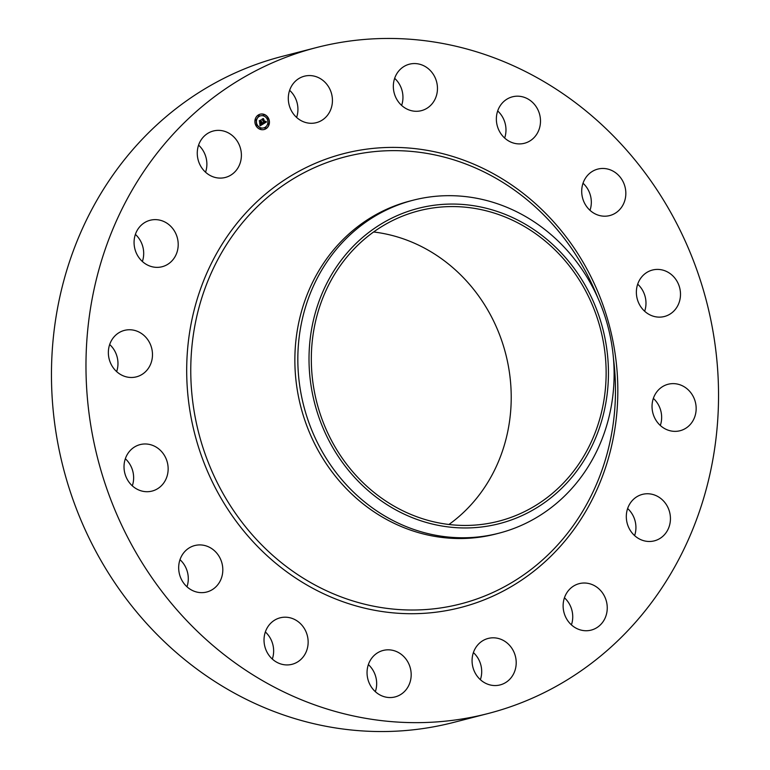 <?xml version="1.0" encoding="UTF-8"?>
<svg xmlns="http://www.w3.org/2000/svg" width="770" height="770" viewBox="0 0 770 770"><rect width="100%" height="100%" fill="white"/><g stroke="black" fill="none" stroke-linecap="round" stroke-linejoin="round"><path stroke-width="1.16" d="M288.567 94.71A23.986 21.935 -104.4 0 1 304.391 76.201A23.986 21.935 -104.4 0 1 332.168 104.142A23.986 21.935 -104.4 0 1 316.355 122.661A23.986 21.935 -104.4 0 1 288.567 94.71M289.626 90.331A23.986 21.935 -104.4 0 1 297.663 113.036A23.986 21.935 -104.4 0 1 296.604 117.415M488.016 713.549L453.501 722.443A343.863 314.372 -104.4 0 1 318.722 724.801A343.863 314.372 -104.4 0 1 52.014 394.972A343.863 314.372 -104.4 0 1 281.984 56.451L316.499 47.557A343.863 314.372 -104.4 0 1 451.278 45.199A343.863 314.372 -104.4 0 1 717.987 375.029A343.863 314.372 -104.4 0 1 488.016 713.549A343.863 314.372 -104.4 0 1 353.238 715.908A343.863 314.372 -104.4 0 1 86.529 386.078A343.863 314.372 -104.4 0 1 316.499 47.557M498.854 533.215L495.89 533.985A171.931 157.186 -104.4 0 1 428.495 535.16A171.931 157.186 -104.4 0 1 295.141 370.245A171.931 157.186 -104.4 0 1 410.131 200.989L413.095 200.229A171.931 157.186 -104.4 0 1 480.48 199.045A171.931 157.186 -104.4 0 1 604.835 315.998A171.931 157.186 -104.4 0 1 574.199 485.764A171.931 157.186 -104.4 0 1 498.854 533.215A171.931 157.186 -104.4 0 1 431.46 534.399A171.931 157.186 -104.4 0 1 307.114 417.446A171.931 157.186 -104.4 0 1 337.751 247.68A171.931 157.186 -104.4 0 1 413.095 200.229M570.657 478.719A162.778 148.812 -104.4 0 1 359.282 482.299A162.778 148.812 -104.4 0 1 346.798 253.311A162.778 148.812 -104.4 0 1 558.173 249.721A162.778 148.812 -104.4 0 1 570.657 478.719M373.614 231.982A160.256 146.512 -104.4 0 1 386.665 234.167A160.256 146.512 -104.4 0 1 507.343 360.87A160.256 146.512 -104.4 0 1 448.939 524.486M481.577 209.719A160.256 146.512 -104.4 0 1 605.875 363.44A160.256 146.512 -104.4 0 1 498.7 521.203A160.256 146.512 -104.4 0 1 435.887 522.301A160.256 146.512 -104.4 0 1 311.581 368.589A160.256 146.512 -104.4 0 1 418.764 210.816A160.256 146.512 -104.4 0 1 481.577 209.719M394.654 78.328A23.986 21.935 -104.4 0 1 401.632 105.413M497.68 110.947A23.986 21.935 -104.4 0 1 504.658 138.042M583.025 183.231A23.986 21.935 -104.4 0 1 590.003 210.316M637.685 284.168A23.986 21.935 -104.4 0 1 644.663 311.253M653.355 398.388A23.986 21.935 -104.4 0 1 660.323 425.483M627.627 508.518A23.986 21.935 -104.4 0 1 631.698 513.301A23.986 21.935 -104.4 0 1 634.605 535.612M564.439 597.78A23.986 21.935 -104.4 0 1 572.12 611.168A23.986 21.935 -104.4 0 1 571.417 624.865M473.396 652.585A23.986 21.935 -104.4 0 1 481.433 675.29A23.986 21.935 -104.4 0 1 480.374 679.669M368.368 664.587A23.986 21.935 -104.4 0 1 375.346 691.672M265.342 631.958A23.986 21.935 -104.4 0 1 272.32 659.053M179.997 559.684A23.986 21.935 -104.4 0 1 186.975 586.769M125.337 458.747A23.986 21.935 -104.4 0 1 132.315 485.832M109.677 344.517A23.986 21.935 -104.4 0 1 116.645 371.612M135.395 234.388A23.986 21.935 -104.4 0 1 139.457 239.172A23.986 21.935 -104.4 0 1 142.373 261.482M198.583 145.135A23.986 21.935 -104.4 0 1 206.264 158.524A23.986 21.935 -104.4 0 1 205.561 172.22M407.946 686.994A23.986 21.935 -104.4 0 1 395.097 696.917A23.986 21.935 -104.4 0 1 371.525 687.264A23.986 21.935 -104.4 0 1 370.283 660.371A23.986 21.935 -104.4 0 1 383.133 650.457A23.986 21.935 -104.4 0 1 406.704 660.111A23.986 21.935 -104.4 0 1 407.946 686.994M505.428 100.167A23.986 21.935 -104.4 0 1 512.445 96.818A23.986 21.935 -104.4 0 1 538.278 110.562A23.986 21.935 -104.4 0 1 531.425 139.928A23.986 21.935 -104.4 0 1 524.409 143.278A23.986 21.935 -104.4 0 1 498.575 129.533A23.986 21.935 -104.4 0 1 505.428 100.167M299.078 660.939A23.986 21.935 -104.4 0 1 292.071 664.298A23.986 21.935 -104.4 0 1 266.237 650.554A23.986 21.935 -104.4 0 1 273.09 621.188A23.986 21.935 -104.4 0 1 280.107 617.829A23.986 21.935 -104.4 0 1 305.931 631.573A23.986 21.935 -104.4 0 1 299.078 660.939M598.588 168.909A23.986 21.935 -104.4 0 1 625.115 187.293A23.986 21.935 -104.4 0 1 609.753 215.562A23.986 21.935 -104.4 0 1 608.954 215.754A23.986 21.935 -104.4 0 1 582.418 197.361A23.986 21.935 -104.4 0 1 597.79 169.102A23.986 21.935 -104.4 0 1 598.588 168.909M205.927 592.207A23.986 21.935 -104.4 0 1 179.391 573.814A23.986 21.935 -104.4 0 1 194.762 545.545A23.986 21.935 -104.4 0 1 195.561 545.362A23.986 21.935 -104.4 0 1 222.097 563.746A23.986 21.935 -104.4 0 1 206.726 592.014A23.986 21.935 -104.4 0 1 205.927 592.207M661.854 269.875A23.986 21.935 -104.4 0 1 680.459 292.879A23.986 21.935 -104.4 0 1 664.414 316.499A23.986 21.935 -104.4 0 1 655.01 316.663A23.986 21.935 -104.4 0 1 636.405 293.649A23.986 21.935 -104.4 0 1 652.45 270.039A23.986 21.935 -104.4 0 1 661.854 269.875M142.662 491.241A23.986 21.935 -104.4 0 1 124.057 468.227A23.986 21.935 -104.4 0 1 140.102 444.608A23.986 21.935 -104.4 0 1 149.495 444.444A23.986 21.935 -104.4 0 1 168.11 467.457A23.986 21.935 -104.4 0 1 152.065 491.077A23.986 21.935 -104.4 0 1 142.662 491.241M685.598 387.685A23.986 21.935 -104.4 0 1 695.955 411.777A23.986 21.935 -104.4 0 1 680.074 430.728A23.986 21.935 -104.4 0 1 662.595 427.302A23.986 21.935 -104.4 0 1 652.238 403.22A23.986 21.935 -104.4 0 1 668.11 384.259A23.986 21.935 -104.4 0 1 685.598 387.685M118.917 373.431A23.986 21.935 -104.4 0 1 108.56 349.339A23.986 21.935 -104.4 0 1 124.432 330.388A23.986 21.935 -104.4 0 1 141.921 333.805A23.986 21.935 -104.4 0 1 152.277 357.896A23.986 21.935 -104.4 0 1 136.396 376.848A23.986 21.935 -104.4 0 1 118.917 373.431M666.204 504.408A23.986 21.935 -104.4 0 1 654.356 540.848A23.986 21.935 -104.4 0 1 630.543 530.828A23.986 21.935 -104.4 0 1 642.392 494.388A23.986 21.935 -104.4 0 1 666.204 504.408M138.302 256.699A23.986 21.935 -104.4 0 1 150.16 220.258A23.986 21.935 -104.4 0 1 173.972 230.288A23.986 21.935 -104.4 0 1 162.124 266.728A23.986 21.935 -104.4 0 1 138.302 256.699M606.635 602.284A23.986 21.935 -104.4 0 1 591.168 630.11A23.986 21.935 -104.4 0 1 563.736 611.476A23.986 21.935 -104.4 0 1 579.194 583.65A23.986 21.935 -104.4 0 1 606.635 602.284M197.88 158.832A23.986 21.935 -104.4 0 1 213.348 130.996A23.986 21.935 -104.4 0 1 240.779 149.64A23.986 21.935 -104.4 0 1 225.312 177.466A23.986 21.935 -104.4 0 1 197.88 158.832M515.938 666.397A23.986 21.935 -104.4 0 1 500.125 684.915A23.986 21.935 -104.4 0 1 472.337 656.964A23.986 21.935 -104.4 0 1 488.161 638.446A23.986 21.935 -104.4 0 1 515.938 666.397M396.569 74.112A23.986 21.935 -104.4 0 1 409.419 64.189A23.986 21.935 -104.4 0 1 432.981 73.843A23.986 21.935 -104.4 0 1 434.232 100.735A23.986 21.935 -104.4 0 1 421.382 110.659A23.986 21.935 -104.4 0 1 397.811 101.005A23.986 21.935 -104.4 0 1 396.569 74.112M255.919 125.616A7.921 7.238 -104.4 0 1 260.183 114.191A7.921 7.238 -104.4 0 1 268.403 118.099A7.921 7.238 -104.4 0 1 264.129 129.524A7.921 7.238 -104.4 0 1 255.919 125.616M257.238 124.817A6.237 5.698 -104.4 0 1 260.606 115.818A6.237 5.698 -104.4 0 1 267.075 118.898A6.237 5.698 -104.4 0 1 263.715 127.897A6.237 5.698 -104.4 0 1 257.238 124.817M263.273 123.874L263.176 122.776L264.485 122.844L262.243 119.408L263.484 118.657L264.928 122.257L265.467 121.294L265.053 122.478L265.631 121.236L266.526 121.939L263.273 123.931L266.343 121.987L265.727 121.506M263.013 123.768L263.003 122.709L263.099 123.768M263.706 122.921L264.158 122.709L262.512 119.668L261.771 119.36L263.167 118.522L261.973 119.35L264.293 122.748L263.494 122.95M260.193 125.789L260.154 124.615L261.973 124.384L261.213 122.969L261.723 124.317L260.414 124.692L261.608 124.278L260.972 123.104L260.404 124.134L259.721 122.863L261.069 122.709L259.683 121.005L261.02 120.197L260.789 120.861L263.022 124.085L260.193 125.789M259.904 125.587L259.875 124.509L259.904 125.587M259.442 122.834L260.241 124.143L259.442 122.834M260.703 122.603L259.163 120.938L260.741 119.985L259.355 120.928L260.809 122.642L260.144 122.94L260.703 122.603M265.13 128.272L265.891 127.82L265.13 128.272M256.198 125.452L256.959 124.99L256.198 125.452M260.202 128.84L260.963 128.388L260.202 128.84M258.431 115.904L259.182 115.442L258.431 115.904M255.467 120.091L256.217 119.629L255.467 120.091M268.114 118.272L267.363 118.724L268.114 118.272M268.855 123.633L268.095 124.085L268.855 123.633M264.11 114.884L263.359 115.336L264.11 114.884M262.07 122.151L261.569 122.69L262.839 124.134L260.202 125.722M260.809 120.332L261.713 122.093M259.788 122.988L260.443 123.084M260.972 123.104L260.279 123.893M261.723 124.317L260.809 124.778M260.183 124.807L260.953 124.913M263.273 118.792L264.928 122.257M263.398 122.95L263.966 123.133M263.042 118.599L261.819 119.379M260.616 120.053L259.355 120.928M264.043 129.553A7.921 7.238 75.6 0 0 268.21 118.147A7.921 7.238 75.6 0 0 260.087 114.22M260.51 115.847A6.237 5.698 75.6 0 0 260.414 115.866A6.237 5.698 75.6 0 0 257.055 124.875A6.237 5.698 75.6 0 0 263.523 127.945A6.237 5.698 75.6 0 0 263.619 127.926M265.294 127.618L264.938 128.321L265.534 128.523M256.362 124.788L256.006 125.5L256.603 125.693M260.366 128.186L260.01 128.888L260.606 129.091M258.595 115.24L258.239 115.952L258.826 116.155M255.63 119.437L255.274 120.139L255.861 120.341M267.527 118.07L267.171 118.773L267.758 118.975M268.258 123.431L267.912 124.134L268.499 124.336M263.523 114.682L263.167 115.385L263.754 115.587M613.459 358.502A230.875 211.076 -104.4 0 1 370.216 605.49A230.875 211.076 -104.4 0 1 193.328 334.94A230.875 211.076 -104.4 0 1 436.041 155.165A230.875 211.076 -104.4 0 1 597.838 297.846M435.666 151.998A234.359 214.262 -104.4 0 1 615.22 426.638A234.359 214.262 -104.4 0 1 368.849 609.118A234.359 214.262 -104.4 0 1 189.295 334.478A234.359 214.262 -104.4 0 1 435.666 151.998"/></g></svg>
